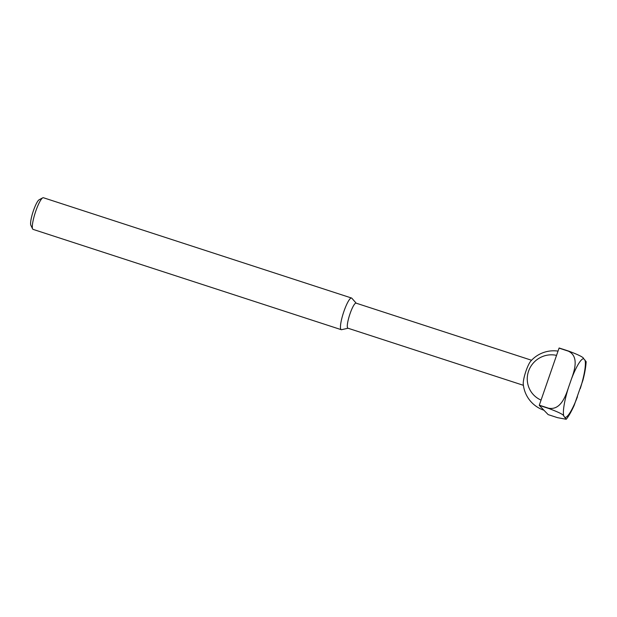 <?xml version="1.0" encoding="UTF-8"?>
<svg xmlns="http://www.w3.org/2000/svg" width="617" height="617" viewBox="0 0 617 617"><rect width="100%" height="100%" fill="white"/><g stroke="black" fill="none" stroke-linecap="round" stroke-linejoin="round"><path stroke-width="0.93" d="M531.561 360.259L356.071 303.14A13.173 2.468 108 0 0 349.847 314.284A13.173 2.468 108 0 0 347.695 328.067A13.173 2.468 108 0 0 347.911 328.198L523.409 385.317M558.03 351.112A30.511 30.511 0 0 0 530.751 361.146A13.173 2.468 108 0 0 526.016 370.933A13.173 2.468 108 0 0 523.27 384.129A30.511 30.511 0 0 0 543.939 410.228M351.852 298.25A16.644 3.124 108 0 0 351.829 298.219A16.644 3.124 108 0 0 351.798 298.196A16.644 3.124 108 0 0 351.528 298.019A16.644 3.124 108 0 0 343.677 312.094A16.644 3.124 108 0 0 340.962 329.501A16.644 3.124 108 0 0 341.232 329.671A16.644 3.124 108 0 0 341.587 329.686L348.042 328.244M351.528 298.019L43.398 197.733A16.644 3.124 108 0 0 42.735 197.841A16.644 3.124 108 0 0 35.285 212.595A16.644 3.124 108 0 0 32.624 228.915A16.644 3.124 108 0 0 32.824 229.215A16.644 3.124 108 0 0 33.094 229.385L341.232 329.671M42.735 197.841L39.156 199.746A13.667 2.561 108 0 0 33.033 211.862A13.667 2.561 108 0 0 30.85 225.259L32.624 228.915M541.063 400.101A23.878 23.338 136.1 0 1 528.568 371.156A23.878 23.338 136.1 0 1 556.549 355.384M548.166 414.616L539.273 405.384L548.598 408.423C558.778 412.21 563.853 414.763 563.815 416.089L566.205 419.267L557.49 417.655L548.166 414.616M566.205 419.267C567.594 417.624 570.193 414.076 574.134 405.477L582.911 380.288C584.731 373.432 585.811 367.231 586.15 361.685L583.682 358.701C583.721 357.374 578.653 354.821 568.473 351.027L559.149 347.996A43.02 8.067 108 0 0 559.056 348.135L568.388 351.173C579.139 356.317 574.674 370.169 571.319 379.339L568.504 387.476C565.473 396.754 560.406 410.405 548.629 408.223L539.304 405.184L559.056 348.135M580.265 388.625A30.819 5.777 108 0 0 584.955 360.012M583.682 358.701A30.819 5.777 108 0 0 571.319 379.339M568.504 387.476A30.819 5.777 108 0 0 563.815 416.089M565.079 417.408A30.819 5.777 108 0 0 577.45 396.762M356.194 303.186L351.829 298.219"/></g></svg>
